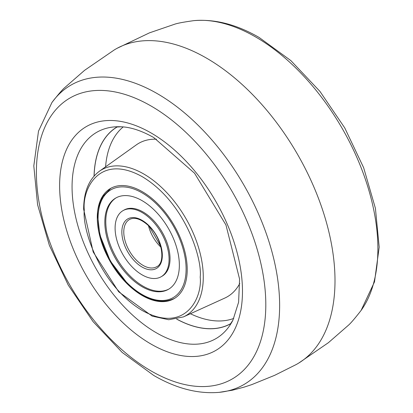 <?xml version="1.0" encoding="UTF-8"?>
<svg xmlns="http://www.w3.org/2000/svg" width="413" height="413" viewBox="0 0 413 413"><rect width="100%" height="100%" fill="white"/><g stroke="black" fill="none" stroke-linecap="round" stroke-linejoin="round"><path stroke-width="0.62" d="M335 280.69A181.725 104.923 -120 0 0 256.556 98.738A181.725 104.923 -120 0 0 116.993 48.357A181.725 104.923 -120 0 0 114.298 49.916L84.608 70.303L64.665 87.69C62.399 89.595 58.145 94.556 51.899 102.574A172.902 99.827 -120 0 1 157.374 93.689A172.902 99.827 -120 0 1 279.632 305.45A172.902 99.827 -120 0 1 219.2 392.35L232.447 390.208L244.15 387.115L251.765 384.622L274.64 375.334L296.007 364.643A181.725 104.923 -120 0 0 298.702 363.084A181.725 104.923 -120 0 0 335 280.69M176.625 319.089A113.632 65.605 -120 0 0 230.759 323.704M117.127 126.889A113.632 65.605 -120 0 0 94.056 176.077M187.223 269.56A63.607 36.721 60 0 1 174.054 298.676A63.607 36.721 60 0 1 125.036 281.64A63.607 36.721 60 0 1 97.272 217.63A63.607 36.721 60 0 1 110.447 188.509A63.607 36.721 60 0 1 159.459 205.55A63.607 36.721 60 0 1 187.223 269.56M230.882 323.539A113.549 65.559 60 0 1 176.718 319.073M94.118 176.005A113.549 65.559 60 0 1 117.333 126.863M133.094 267.872A38.161 22.034 -120 0 0 161.168 276.736A38.161 22.034 -120 0 0 151.081 219.499A38.161 22.034 -120 0 0 123.007 210.635A38.161 22.034 -120 0 0 133.094 267.872M154.508 210.284A52.699 30.428 -120 0 0 115.738 198.049A52.699 30.428 -120 0 0 129.672 277.087A52.699 30.428 -120 0 0 168.437 289.327A52.699 30.428 -120 0 0 154.508 210.284M161.168 276.736L162.133 276.183A38.161 22.034 -120 0 0 152.046 218.947A38.161 22.034 -120 0 0 123.972 210.083L123.007 210.635M116.223 197.775A52.699 30.428 -120 0 0 130.632 276.529A52.699 30.428 -120 0 0 168.917 289.043M116.993 48.357L149.496 32.839L174.529 24.264C177.311 23.252 183.733 22.049 193.8 20.65A172.902 99.827 60 0 1 255.626 36.963A172.902 99.827 60 0 1 377.885 248.724A172.902 99.827 60 0 1 361.101 310.426C354.855 318.444 350.601 323.405 348.335 325.31L328.392 342.697L298.702 363.084M265.807 304.711A162.221 93.658 60 0 1 151.096 370.941A162.221 93.658 60 0 1 36.39 172.262A162.221 93.658 60 0 1 151.096 106.033A162.221 93.658 60 0 1 265.807 304.711M151.05 344.086A129.295 74.65 -120 0 0 242.477 291.299A129.295 74.65 -120 0 0 151.05 132.945A129.295 74.65 -120 0 0 59.622 185.726A129.295 74.65 -120 0 0 151.05 344.086M232.942 320.127A119.14 68.785 60 0 1 156.305 332.754A119.14 68.785 60 0 1 72.063 186.841A119.14 68.785 60 0 1 121.319 126.786C130.978 127.204 141.793 130.797 153.765 137.565L194.538 173.207L225.952 224.956L239.581 279.095L238.611 302.192L232.942 320.127L230.165 324.427M203.279 277.118A84.216 48.62 -120 0 0 164.978 190.77A84.216 48.62 -120 0 0 99.342 171.276C88.986 179.103 83.751 191.746 83.638 209.21L93.173 251.961L118.691 291.805L152.154 316.126L168.716 319.734L183.424 316.91A84.216 48.62 -120 0 0 203.279 277.118M84.304 210.14C81.975 189.221 99.357 152.836 142.248 176.681C185.138 202.36 202.525 258.822 200.197 277.051C202.525 297.969 185.138 334.354 142.248 310.509C99.357 284.831 81.975 228.368 84.304 210.14M183.424 316.91L224.796 298.072A88.594 51.15 -120 0 0 239.788 283.442M233.768 318.428A111.087 64.134 60 0 1 190.398 313.735M156.506 139.202A88.594 51.15 -120 0 0 136.342 144.865L99.342 171.276M105.578 166.821A111.087 64.134 60 0 1 123.203 126.92M148.468 225.601A27.258 15.74 -120 0 0 160.404 246.68A27.258 15.74 -120 0 0 160.941 247.206M129.424 219.525A27.258 15.74 -120 0 0 136.631 260.407A27.258 15.74 -120 0 0 156.682 266.736C165.949 262.942 162.34 238.327 148.84 225.963C141.07 218.921 134.597 216.773 129.424 219.525M135.345 261.827A28.621 16.525 -120 0 0 161.173 262.492A28.621 16.525 -120 0 0 148.835 225.55A28.621 16.525 -120 0 0 123.007 224.884A28.621 16.525 -120 0 0 135.345 261.827M127.421 283.137A62.244 35.936 -120 0 0 183.584 284.583A62.244 35.936 -120 0 0 156.754 204.239A62.244 35.936 -120 0 0 100.591 202.793A62.244 35.936 -120 0 0 127.421 283.137M193.8 20.65C214.946 18.869 236.747 24.491 259.199 37.511L290.835 60.582L319.936 91.376L344.741 127.891L363.652 167.724L375.412 208.307L379.191 247.103L374.503 281.842L361.101 310.426M51.899 102.574L38.497 131.158L33.809 165.897L37.588 204.693L49.348 245.276L68.259 285.109L93.064 321.624L122.165 352.418L153.801 375.489C176.253 388.509 198.054 394.131 219.2 392.35M121.319 126.786L116.208 127.039M149.191 226.309L160.688 246.225M174.854 298.212C160.812 304.964 145.004 300.081 127.431 283.55L110.286 260.964L99.812 234.754L97.705 215.942L99.394 204.461L102.739 196.603L110.849 188.287"/></g></svg>
